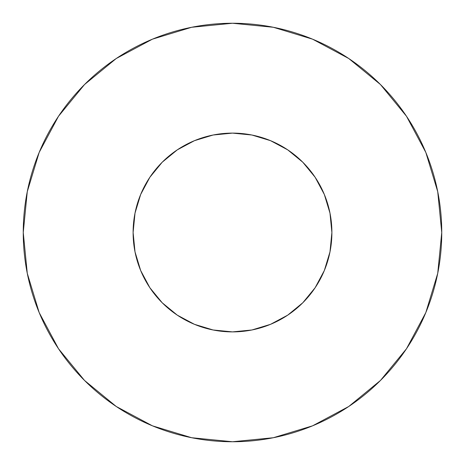 <?xml version="1.0" encoding="UTF-8"?>
<svg xmlns="http://www.w3.org/2000/svg" width="465" height="465" viewBox="0 0 465 465"><rect width="100%" height="100%" fill="white"/><g stroke="black" fill="none" stroke-linecap="round" stroke-linejoin="round"><path stroke-width="0.35" stroke-dasharray="2.33 1.74" d="M331.894 232.5A99.394 99.394 0 0 0 232.5 133.106A99.394 99.394 0 0 0 133.106 232.5L135.019 213.109L140.674 194.463L149.858 177.281L162.215 162.215L177.281 149.858L194.463 140.674L213.109 135.019L232.5 133.106L251.891 135.019L270.537 140.674L287.719 149.858L302.785 162.215L315.142 177.281L324.326 194.463L329.981 213.109L331.894 232.5L329.981 251.891L324.326 270.537L315.142 287.719L302.785 302.785L287.719 315.142L270.537 324.326L251.891 329.981L232.5 331.894L213.109 329.981L194.463 324.326L177.281 315.142L162.215 302.785L149.858 287.719L140.674 270.537L135.019 251.891L133.106 232.5A99.394 99.394 0 0 0 232.5 331.894A99.394 99.394 0 0 0 331.894 232.5M406.445 348.808L425.824 312.579L437.728 273.321L441.75 232.5L437.728 191.679L425.824 152.421L406.486 116.244M348.808 58.555L312.579 39.176L273.321 27.272L232.5 23.25L191.679 27.272L152.421 39.176L116.244 58.514M58.555 116.192L39.176 152.421L27.272 191.679L23.25 232.5L27.272 273.321L39.176 312.579L58.514 348.756M116.192 406.445L152.421 425.824L191.679 437.728L232.5 441.75L273.321 437.728L312.579 425.824L348.756 406.486"/><path stroke-width="0.7" d="M133.106 232.5A99.394 99.394 0 0 1 232.5 133.106A99.394 99.394 0 0 1 331.894 232.5A99.394 99.394 0 0 1 232.5 331.894A99.394 99.394 0 0 1 133.106 232.5L135.019 251.891L140.674 270.537L149.858 287.719L162.215 302.785L177.281 315.142L194.463 324.326L213.109 329.981L232.5 331.894L251.891 329.981L270.537 324.326L287.719 315.142L302.785 302.785L315.142 287.719L324.326 270.537L329.981 251.891L331.894 232.5L329.981 213.109L324.326 194.463L315.142 177.281L302.785 162.215L287.719 149.858L270.537 140.674L251.891 135.019L232.5 133.106L213.109 135.019L194.463 140.674L177.281 149.858L162.215 162.215L149.858 177.281L140.674 194.463L135.019 213.109L133.106 232.5M441.75 232.5A209.25 209.25 0 0 0 232.5 23.25A209.25 209.25 0 0 0 23.25 232.5A209.25 209.25 0 0 1 232.5 23.25A209.25 209.25 0 0 1 441.75 232.5A209.25 209.25 0 0 1 232.5 441.75A209.25 209.25 0 0 1 23.25 232.5A209.25 209.25 0 0 0 232.5 441.75A209.25 209.25 0 0 0 441.75 232.5L437.728 191.679L425.824 152.421L406.486 116.244L380.463 84.537L348.756 58.514L312.579 39.176L273.321 27.272L232.5 23.25L191.679 27.272L152.421 39.176L116.244 58.514L84.537 84.537L58.514 116.244L39.176 152.421L27.272 191.679L23.25 232.5L27.272 273.321L39.176 312.579L58.514 348.756L84.537 380.463L116.244 406.486L152.421 425.824L191.679 437.728L232.5 441.75L273.321 437.728L312.579 425.824L348.756 406.486L380.463 380.463L406.486 348.756L425.824 312.579L437.728 273.321L441.75 232.5M406.486 116.244L380.463 84.537L348.808 58.555M116.244 58.514L84.537 84.537L58.555 116.192M58.514 348.756L84.537 380.463L116.192 406.445M348.756 406.486L380.463 380.463L406.445 348.808"/></g></svg>
